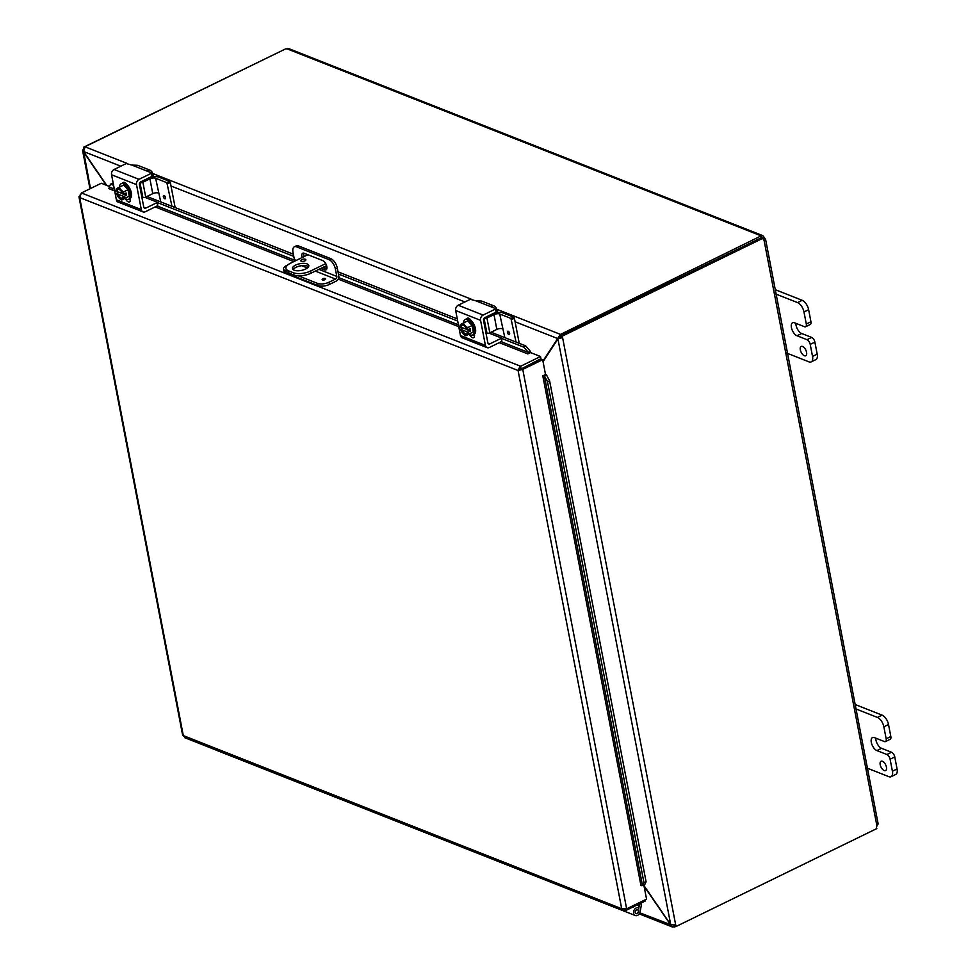 <?xml version="1.0" encoding="UTF-8"?>
<svg xmlns="http://www.w3.org/2000/svg" width="976" height="976" viewBox="0 0 976 976"><rect width="100%" height="100%" fill="white"/><g stroke="black" fill="none" stroke-linecap="round" stroke-linejoin="round"><path stroke-width="1.46" d="M802.54 346.468A5.185 2.574 64 0 1 806.249 351.153A5.185 2.574 64 0 1 805.712 355.764A5.185 2.574 64 0 1 801.125 352.226A5.185 2.574 64 0 1 801.162 346.443A5.185 2.574 64 0 1 802.54 346.468M774.395 293.459L797.563 302.597A8.284 4.124 64 0 1 803.98 311.966L806.298 323.995A4.148 2.062 64 0 1 805.615 326.74L810.275 324.471A4.148 2.062 -116 0 0 810.946 321.726L808.628 309.697A8.284 4.124 -116 0 0 802.223 300.327L775.286 289.701M805.615 326.74A4.148 2.062 64 0 1 804.517 326.716L794.537 322.788A7.259 3.611 64 0 0 792.61 322.751A7.259 3.611 64 0 0 791.865 329.205A7.259 3.611 64 0 0 797.038 335.768L801.699 333.499L811.666 337.428L807.018 339.697A4.148 2.062 64 0 1 810.214 344.382L812.532 356.411A8.284 4.124 64 0 1 811.178 361.901A8.284 4.124 64 0 1 808.97 361.852L785.802 352.714M807.018 339.697L797.038 335.768M811.178 361.901L815.838 359.632A8.284 4.124 -116 0 0 817.193 354.142L814.875 342.112A4.148 2.062 -116 0 0 811.666 337.428M795.904 323.324A7.259 3.611 -116 0 0 801.699 333.499M882.426 761.292A5.185 2.574 64 0 1 886.123 765.977A5.185 2.574 64 0 1 885.598 770.589A5.185 2.574 64 0 1 880.999 767.051A5.185 2.574 64 0 1 881.047 761.268A5.185 2.574 64 0 1 882.426 761.292M854.281 708.283L877.448 717.421A8.284 4.124 64 0 1 883.853 726.791L886.171 738.82A4.148 2.062 64 0 1 885.5 741.565L890.149 739.296A4.148 2.062 -116 0 0 890.832 736.551L888.514 724.521A8.284 4.124 -116 0 0 882.097 715.152L855.171 704.526M885.5 741.565A4.148 2.062 64 0 1 884.39 741.54L874.423 737.612A7.259 3.611 64 0 0 872.483 737.575A7.259 3.611 64 0 0 871.751 744.029A7.259 3.611 64 0 0 876.924 750.581L881.572 748.311L891.552 752.252L886.891 754.521A4.148 2.062 64 0 1 890.1 759.206L892.418 771.235A8.284 4.124 64 0 1 891.064 776.725A8.284 4.124 64 0 1 888.855 776.676L865.688 767.539M886.891 754.521L876.924 750.581M891.064 776.725L895.724 774.444A8.284 4.124 -116 0 0 897.066 768.966L894.76 756.937A4.148 2.062 -116 0 0 891.552 752.252M875.789 738.149A7.259 3.611 -116 0 0 881.572 748.311M326.594 265.594L311.051 273.182L310.624 270.986L325.752 263.618M307.879 254.724L290.677 263.117A12.432 5.148 169.1 0 0 285.956 268.424L286.371 270.608A12.432 5.148 -10.9 0 0 288.884 272.987L293.874 274.964A12.432 5.148 -10.9 0 0 311.051 273.182M288.884 272.987L288.469 270.803A12.432 5.148 169.1 0 1 285.956 268.424M288.469 270.803L293.447 272.768L293.874 274.964M310.624 270.986A12.432 5.148 169.1 0 1 293.447 272.768M295.667 265.082A8.284 3.428 169.1 0 1 303.963 263.349A8.284 3.428 169.1 0 1 308.794 265.484A8.284 3.428 169.1 0 1 301.303 270.425A8.284 3.428 169.1 0 1 292.519 268.62A8.284 3.428 169.1 0 1 295.667 265.082M304.878 260.873A2.586 1.074 169.1 0 1 302.279 261.422A2.586 1.074 169.1 0 1 300.779 260.751A2.586 1.074 169.1 0 1 303.121 259.213A2.586 1.074 169.1 0 1 305.866 259.775A2.586 1.074 169.1 0 1 304.878 260.873M308.562 266.668A8.284 3.428 -10.9 0 0 296.094 267.278A8.284 3.428 -10.9 0 0 293.166 269.632M644.05 886.171L671.915 926.724L674.514 926.956L674.087 924.76M670.854 924.772L639.817 912.792M559.028 338.428L560.81 336.549L560.395 334.353L542.937 361.035M106.738 185.391L83.558 151.512L85.058 146.815L126.978 163.358M543.059 361.693L557.93 338.965L562.579 337.537L675.721 925.102L670.719 924.675L643.928 885.513M561.102 336.964L560.822 335.537L562.298 336.122L562.579 337.537L561.102 336.964L557.93 338.965L670.719 924.675M559.565 337.623L557.65 338.55L515.084 321.763M83.448 148.901L82.594 150.572L106.299 185.22M83.643 151.634L90.487 188.539M496.784 309.258L560.517 334.402L560.81 336.549M675.721 925.102L675.99 926.529L674.428 925.492M83.741 148.132L83.57 147.242L84.192 147.486M674.343 925.504L674.514 926.956M674.623 927.005L675.782 926.444M562.298 336.122L763.122 238.168L761.646 237.583L560.822 335.537M84.936 146.766L285.687 48.849A2.318 0.964 169.1 0 0 287.09 48.837L289.262 48.824L762.732 235.631L764.464 237.656L763.11 238.327M761.487 237.656L761.268 236.485A2.318 0.964 169.1 0 1 761.085 236.192A2.318 0.964 169.1 0 1 761.146 235.875L762.732 235.631M560.517 334.402L761.146 235.875L287.09 48.837M876.973 825.879L876.594 826.745M675.99 926.529L876.814 828.575A2.318 1.769 -68.5 0 1 876.936 825.928L877.558 823.768M764.464 237.656A2.318 1.159 -116 0 0 764.769 238.107L765.465 239.706L764.147 240.267A2.318 1.769 -68.5 0 1 763.122 238.168M876.936 825.928L764.049 240.23M764.769 238.107L763.134 238.913M284.614 49.373L83.57 147.242M325.362 278.514A1.818 0.756 169.1 0 1 325.728 278.868A1.818 0.756 169.1 0 1 324.081 279.953A1.818 0.756 169.1 0 1 322.153 279.551A1.818 0.756 169.1 0 1 323.3 278.599A1.818 0.756 169.1 0 1 325.362 278.514M329.046 282.21A8.284 3.428 169.1 0 1 317.603 283.406L318.017 285.59A8.284 3.428 -10.9 0 0 329.473 284.406L329.046 282.21L335.537 279.051A2.074 1.586 111.5 0 0 336.793 276.415L335.378 268.998L337.281 268.071L338.782 275.818A4.148 3.16 -68.5 0 1 336.256 281.1L329.473 284.406M285.602 272.804L285.187 270.608A8.284 3.428 169.1 0 1 283.516 269.022L283.931 271.218A8.284 3.428 -10.9 0 0 285.602 272.804L318.017 285.59M283.516 269.022A8.284 3.428 169.1 0 1 286.663 265.496L287.774 264.947M294.337 246.794A8.284 4.124 64 0 1 296.545 246.843L298.461 245.903A8.284 4.124 -116 0 0 296.253 245.867L294.337 246.794A8.284 4.124 64 0 0 292.983 252.284L294.41 259.689A2.074 1.586 -68.5 0 1 294.057 261.47M296.545 246.843L328.961 259.628A8.284 4.124 64 0 1 335.378 268.998M298.461 245.903L330.876 258.689L328.961 259.628M302.121 257.542A5.185 2.574 64 0 1 302.743 253.211A5.185 2.574 64 0 1 304.122 253.248L322.812 260.616A5.185 2.574 64 0 1 326.496 265.301A5.185 2.574 64 0 1 325.972 269.901A5.185 2.574 64 0 1 324.593 269.876L320.848 268.4M337.281 268.071A8.284 4.124 -116 0 0 330.876 258.689M285.187 270.608L286.554 271.157M298.29 275.781L317.603 283.406M322.763 267.473L326.509 268.937A5.185 2.574 -116 0 0 326.728 269.022M303.902 253.162A5.185 2.574 -116 0 0 304.036 256.603M644.672 884.744L646.088 881.792L643.94 882.609L642.525 885.561L644.672 884.744M643.94 882.609L547.487 381.714L549.622 380.896L546.499 374.955L544.34 375.76L642.501 885.537L640.976 885.647L542.802 375.858L545.523 374.528L542.68 359.717L522.77 369.416L626.653 908.839L621.712 908.741L518.073 370.514L522.77 369.416L521.294 368.843L541.204 359.131L542.68 359.717M545.401 374.589A3.489 1.44 -10.9 0 1 546.475 374.943L544.34 375.76L547.487 381.714M530.175 351.104L525.674 345.87L523.856 347.175L528.37 352.397L530.2 351.14A3.489 2.66 111.5 0 1 530.395 352.653M528.37 352.397L528.382 352.446A1.037 0.793 -68.5 0 1 527.796 353.922L499.261 342.661M523.856 347.175L501.322 338.282M457.683 321.055L338.428 274.012M293.776 256.395L157.148 202.483M113.594 185.306L110.605 184.135L113.179 183.122M114.68 190.93L108.556 188.514A1.037 0.793 -68.5 0 0 109.153 187.038L110.605 184.135M525.674 345.87L491.074 332.218M457.268 318.884L338.013 271.828M326.936 267.461L324.63 266.558M293.361 254.211L146.986 196.469M544.34 375.76L542.802 375.858M646.088 881.792L549.622 380.896M519.866 366.634L519.976 369.587L540.911 358.717L540.497 356.521L519.866 366.634L518.073 370.514L79.69 197.567L81.411 192.955L101.309 183.256L109.422 186.453M540.497 356.521L530.529 352.592L527.796 353.922M643.843 885.061L646.551 899.128L626.653 908.839M80.203 194.81L79.69 197.567L78.946 196.676L182.671 735.331L621.712 908.741L623.383 910.742L625.433 910.693L625.14 909.168M185.623 737.673L183.342 735.782L79.69 197.567M518.073 370.514L521.294 368.843M645.124 899.823L645.343 900.982L625.433 910.693M521.013 368.428L520.598 366.232L81.411 192.955M638.023 910.132L638.17 910.181A2.074 1.586 -68.5 0 0 635.388 911.096A2.074 1.586 -68.5 0 0 636.096 913.609A2.074 1.586 -68.5 0 0 638.463 911.791L639.256 903.947M640.866 903.166L641.293 905.594L640.073 911.889A4.148 3.16 -68.5 0 1 635.327 915.537A4.148 3.16 -68.5 0 1 633.912 910.523A4.148 3.16 -68.5 0 1 638.377 907.826A4.148 3.16 -68.5 0 1 638.609 907.936L638.17 910.181M336.025 797.368A4.148 3.16 111.5 0 0 336.525 797.648L356.069 805.359A4.148 3.16 -68.5 0 1 355.569 805.078A4.148 3.16 111.5 0 0 356.069 805.359L375.626 813.069A4.148 3.16 -68.5 0 1 375.113 812.801M375.919 813.106A4.148 3.16 111.5 0 0 376.419 813.386L395.963 821.097A4.148 3.16 -68.5 0 1 395.463 820.828A4.148 3.16 111.5 0 0 395.963 821.097L415.52 828.807A4.148 3.16 -68.5 0 1 415.007 828.539M415.813 828.844A4.148 3.16 111.5 0 0 416.313 829.124L435.857 836.835A4.148 3.16 -68.5 0 1 435.357 836.566A4.148 3.16 111.5 0 0 435.857 836.835L455.414 844.545A4.148 3.16 -68.5 0 1 454.901 844.277M455.707 844.594A4.148 3.16 111.5 0 0 456.207 844.862L475.751 852.573A4.148 3.16 -68.5 0 1 475.251 852.304A4.148 3.16 111.5 0 0 475.751 852.573L495.308 860.283A4.148 3.16 -68.5 0 1 494.795 860.015M495.601 860.332A4.148 3.16 111.5 0 0 496.101 860.6L515.645 868.311A4.148 3.16 -68.5 0 1 515.145 868.042A4.148 3.16 111.5 0 0 515.645 868.311L535.202 876.021A4.148 3.16 -68.5 0 1 534.689 875.753M535.495 876.07A4.148 3.16 111.5 0 0 535.995 876.338L555.539 884.049A4.148 3.16 -68.5 0 1 555.039 883.78A4.148 3.16 111.5 0 0 555.539 884.049L575.096 891.771A4.148 3.16 -68.5 0 1 574.583 891.491M256.237 765.892A4.148 3.16 111.5 0 0 256.737 766.16L276.281 773.883A4.148 3.16 -68.5 0 1 275.781 773.602A4.148 3.16 111.5 0 0 276.281 773.883L295.838 781.593A4.148 3.16 -68.5 0 1 295.325 781.312M215.94 749.995A4.148 3.16 -68.5 0 0 216.44 750.263L236.387 758.132A4.148 3.16 -68.5 0 1 235.887 757.864A4.148 3.16 111.5 0 0 236.387 758.132L255.944 765.855A4.148 3.16 -68.5 0 1 255.431 765.574M296.131 781.63A4.148 3.16 111.5 0 0 296.631 781.898L316.175 789.621A4.148 3.16 -68.5 0 1 315.675 789.34A4.148 3.16 111.5 0 0 316.175 789.621L335.732 797.331A4.148 3.16 -68.5 0 1 335.219 797.05M575.389 891.808A4.148 3.16 111.5 0 0 575.889 892.076L595.433 899.799A4.148 3.16 -68.5 0 1 594.933 899.518A4.148 3.16 111.5 0 0 595.433 899.799L614.99 907.509A4.148 3.16 -68.5 0 1 614.477 907.229M615.283 907.546A4.148 3.16 111.5 0 0 615.783 907.826L635.327 915.537M632.948 907.412L634.534 906.253M635.266 912.121A1.989 1.513 -68.5 0 1 637.584 909.827A1.989 1.513 -68.5 0 1 636.12 913.524A1.989 1.513 -68.5 0 1 635.266 912.121M489.037 333.121L501.078 337.867L501.676 340.953M500.908 338.489L489.83 343.881L487.939 343.149M490.513 306.232L491.172 306.854L491.88 305.427A8.284 6.32 -68.5 0 1 493.649 305.769L482.412 301.34A8.284 6.32 111.5 0 0 480.656 300.998L475.959 300.852L495.43 308.538L496.028 311.612M501.493 341.563L489.342 347.493A4.148 3.16 -68.5 0 1 487.109 347.639A4.148 3.16 -68.5 0 1 485.401 345.37L480.582 320.36A4.148 3.16 -68.5 0 1 483.108 315.077L458.171 305.244L470.322 299.315L475.959 300.852M483.108 315.077L495.259 309.148M493.649 305.769A8.284 6.32 -68.5 0 1 497.065 310.319L497.479 312.479M495.845 312.235L484.767 317.639A2.074 1.586 111.5 0 0 483.51 320.274L487.854 342.82A2.074 1.586 111.5 0 0 489.83 343.881M473.189 334.78A4.66 2.318 -116 0 0 474.495 336.037M458.171 305.244A4.148 3.16 111.5 0 0 455.658 310.514L460.465 335.524A4.148 3.16 111.5 0 0 462.185 337.806L487.109 347.639M474.324 334.195L474.397 334.609A4.66 2.318 64 0 1 473.641 337.684A4.66 2.318 64 0 1 469.48 334.439M466.87 318.725A4.66 2.318 64 0 1 467.419 318.2A4.66 2.318 64 0 1 470.944 320.323M467.87 329.864L470.627 330.949L468.09 332.194A10.699 4.429 169.1 0 1 467.943 332.194L460.611 329.302A10.699 4.429 169.1 0 1 460.611 329.241L463.149 327.997L466.638 329.376M467.516 329.973A6.21 3.087 -116 0 0 465.003 325.557A6.21 3.087 -116 0 0 461.27 324.081L460.306 324.666A8.796 6.698 -68.5 0 0 460.184 327.021A10.699 4.429 -10.9 0 0 460.184 327.082L460.953 327.387A4.978 2.477 64 0 1 461.88 325.167A4.978 2.477 64 0 1 466.748 329.668L467.516 329.973A10.699 4.429 -10.9 0 0 467.663 329.961L470.2 328.729L470.627 330.949M460.953 327.387L466.552 329.156M468.09 332.194A8.796 6.698 111.5 0 0 469.017 334.024L466.857 335.183A6.21 3.087 -116 0 0 467.943 332.194M460.611 329.302A6.21 3.087 -116 0 0 463.124 333.707A6.21 3.087 -116 0 0 463.417 334.012A6.21 3.087 -116 0 0 466.857 335.183L465.894 335.756A8.796 6.503 -167 0 1 463.454 334.048A8.796 6.503 -167 0 1 463.429 334.024A10.76 10.76 0 0 0 463.454 334.048M463.429 322.934A8.796 6.503 13 0 0 465.003 325.557A8.796 6.503 13 0 0 467.785 327.607L472.103 325.508L467.748 320.823L461.27 324.081A6.21 3.087 -116 0 0 460.184 327.082M462.148 325.069A4.978 2.477 -116 0 0 461.441 327.143M461.868 329.363A4.978 2.477 -116 0 0 466.479 333.963M467.175 331.889A4.978 2.477 64 0 1 466.247 334.109A4.978 2.477 64 0 1 461.38 329.607M467.785 327.607A8.796 6.698 111.5 0 0 467.663 329.961M472.103 325.508L473.336 331.925L469.017 334.024M473.336 331.925L465.894 335.756M463.588 322.849A8.613 4.282 64 0 1 465.198 319.494L466.491 318.859A8.613 4.282 64 0 1 468.785 318.908A8.613 4.282 64 0 1 474.934 326.692A8.613 4.282 64 0 1 474.043 334.353L472.75 334.988A8.613 4.282 64 0 1 469.114 334.182M465.198 319.494A8.613 4.282 64 0 1 467.492 319.53A8.613 4.282 64 0 1 473.641 327.326A8.613 4.282 64 0 1 472.75 334.988M509.631 333.328A1.818 0.903 64 0 1 509.326 334.536A1.818 0.903 64 0 1 507.715 333.292A1.818 0.903 64 0 1 507.727 331.254A1.818 0.903 64 0 1 509.631 333.328M484.011 318.274L486.951 333.133L485.902 332.718M504.824 337.647L499.712 314.004A4.148 1.72 -10.9 0 0 493.99 314.589L486.963 318.017A2.074 0.854 169.1 0 1 484.108 318.31M493.99 314.589L496.833 329.412A4.148 1.72 169.1 0 1 502.567 328.814M496.833 329.412L489.818 332.828L486.963 318.017M486.951 333.133A2.074 0.854 -10.9 0 0 489.818 332.828M511.717 319.567L514.413 318.249L513.644 317.127L510.948 318.432L516.06 342.076M514.413 318.249L519.244 343.332M510.948 318.432L499.712 314.004M493.722 313.272A8.284 3.428 169.1 0 1 503.018 312.93L513.644 317.127M144.948 197.359L157.002 202.117L157.587 205.192M156.819 202.727L145.741 208.132L143.862 207.388M146.424 170.483L147.083 171.105L147.803 169.665A8.284 6.32 -68.5 0 1 149.56 170.007L138.336 165.578A8.284 6.32 111.5 0 0 136.567 165.237L131.87 165.09L151.341 172.776L151.939 175.863M157.417 205.814L145.265 211.743A4.148 3.16 -68.5 0 1 143.021 211.89A4.148 3.16 -68.5 0 1 141.313 209.608L136.494 184.598A4.148 3.16 -68.5 0 1 139.019 179.328L114.082 169.482L126.233 163.553L131.87 165.09M139.019 179.328L151.17 173.399M149.56 170.007A8.284 6.32 -68.5 0 1 152.988 174.57L153.403 176.729M151.768 176.473L140.69 181.878A2.074 1.586 111.5 0 0 139.422 184.525L143.765 207.071A2.074 1.586 111.5 0 0 145.741 208.132M129.1 199.019A4.66 2.318 -116 0 0 130.418 200.287M114.082 169.482A4.148 3.16 111.5 0 0 111.569 174.765L116.376 199.775A4.148 3.16 111.5 0 0 118.096 202.056L143.021 211.89M130.235 198.445L130.308 198.848A4.66 2.318 64 0 1 129.552 201.934A4.66 2.318 64 0 1 125.392 198.677M122.781 182.963A4.66 2.318 64 0 1 123.33 182.451A4.66 2.318 64 0 1 126.856 184.574M123.793 194.102L126.538 195.2L124.001 196.432A10.699 4.429 169.1 0 1 123.854 196.432L116.522 193.541A10.699 4.429 169.1 0 1 116.522 193.48L119.06 192.248L122.561 193.626M123.427 194.212A6.21 3.087 -116 0 0 120.926 189.808A6.21 3.087 -116 0 0 117.181 188.331L116.217 188.905A8.796 6.698 -68.5 0 0 116.095 191.259A10.699 4.429 -10.9 0 0 116.095 191.32L116.864 191.625A4.978 2.477 64 0 1 117.803 189.417A4.978 2.477 64 0 1 122.659 193.919L123.427 194.212A10.699 4.429 -10.9 0 0 123.574 194.212L126.111 192.967L126.538 195.2M116.864 191.625L122.476 193.407M124.001 196.432A8.796 6.698 111.5 0 0 124.928 198.274L122.781 199.433A6.21 3.087 -116 0 0 123.854 196.432M116.522 193.541A6.21 3.087 -116 0 0 119.035 197.957A6.21 3.087 -116 0 0 119.328 198.25A6.21 3.087 -116 0 0 122.781 199.433L121.817 200.007A8.796 6.503 -167 0 1 119.365 198.287A8.796 6.503 -167 0 1 119.34 198.274A10.76 10.76 0 0 0 119.365 198.287M119.34 187.172A8.796 6.503 13 0 0 120.926 189.808A8.796 6.503 13 0 0 123.696 191.857L128.015 189.759L123.659 185.074L117.181 188.331A6.21 3.087 -116 0 0 116.095 191.32M118.059 189.32A4.978 2.477 -116 0 0 117.364 191.381M117.791 193.614A4.978 2.477 -116 0 0 122.39 198.201M123.086 196.139A4.978 2.477 64 0 1 122.159 198.348A4.978 2.477 64 0 1 117.291 193.846M123.696 191.857A8.796 6.698 111.5 0 0 123.574 194.212M128.015 189.759L129.247 196.164L124.928 198.274M129.247 196.164L121.817 200.007M119.499 187.099A8.613 4.282 64 0 1 121.109 183.744L122.403 183.11A8.613 4.282 64 0 1 124.696 183.146A8.613 4.282 64 0 1 130.845 190.942A8.613 4.282 64 0 1 129.967 198.604L128.673 199.226A8.613 4.282 64 0 1 125.038 198.433M121.109 183.744A8.613 4.282 64 0 1 123.403 183.781A8.613 4.282 64 0 1 129.552 191.577A8.613 4.282 64 0 1 128.673 199.226M165.542 197.579A1.818 0.903 64 0 1 165.237 198.775A1.818 0.903 64 0 1 163.626 197.542A1.818 0.903 64 0 1 163.639 195.505A1.818 0.903 64 0 1 165.542 197.579M139.922 182.524L142.874 197.372L141.825 196.957M160.735 201.898L155.623 178.242A4.148 1.72 -10.9 0 0 149.901 178.84L142.874 182.268A2.074 0.854 169.1 0 1 140.019 182.561M149.901 178.84L152.756 193.651A4.148 1.72 169.1 0 1 158.478 193.065M152.756 193.651L145.729 197.079L142.874 182.268M142.874 197.372A2.074 0.854 -10.9 0 0 145.729 197.079M167.64 183.805L170.324 182.5L169.556 181.365L166.859 182.683L171.971 206.326M170.324 182.5L175.155 207.583M166.859 182.683L155.623 178.242M149.633 177.51A8.284 3.428 169.1 0 1 158.929 177.181L169.556 181.365M810.946 321.726L806.298 323.995M810.214 344.382L814.875 342.112M817.193 354.142L812.532 356.411M803.98 311.966L808.628 309.697M802.223 300.327L797.563 302.597M890.832 736.551L886.171 738.82M890.1 759.206L894.76 756.937M897.066 768.966L892.418 771.235M883.853 726.791L888.514 724.521M882.097 715.152L877.448 717.421M533.97 362.657L533.335 362.413M535.116 361.547L535.739 361.791M464.893 301.962L170.995 186.001M120.804 166.201L83.558 151.512M152.695 173.508L471.066 299.107M323.068 280.014L325.057 279.636M325.74 278.892A1.818 0.756 -10.9 0 0 325.374 278.575A1.818 0.756 -10.9 0 0 323.337 278.648A1.818 0.756 -10.9 0 0 322.153 279.587M336.793 276.415L318.908 269.352M296.24 260.409L294.41 259.689M301.657 265.679L307.403 267.949M315.346 271.084L335.537 279.051M324.593 269.876L326.509 268.937M501.188 341.71L528.382 352.446L530.2 351.14M109.153 187.038L114.326 189.076M157.112 205.96L294.447 260.141M338.757 277.623L458.403 324.837M458.769 326.679L338.221 279.124M293.8 261.592L155.172 206.9M624.225 909.229L624.677 910.889M639.597 905.74L637.377 904.862M637.133 904.984L639.597 905.96M492.246 307.281L491.88 305.427M455.658 310.514L480.582 320.36M485.401 345.37L460.465 335.524M509.655 333.524L508.728 331.62M507.752 331.242A1.818 0.903 -116 0 0 507.764 333.267A1.818 0.903 -116 0 0 509.35 334.524M148.157 171.52L147.803 169.665M111.569 174.765L136.494 184.598M141.313 209.608L116.376 199.775M165.566 197.774L164.639 195.871M163.675 195.493A1.818 0.903 -116 0 0 163.675 197.518A1.818 0.903 -116 0 0 165.261 198.762M672.488 927.029L639.231 913.902M560.126 337.696L559.163 338.367M89.963 188.795L82.594 150.572M765.562 239.193L878.18 824.025M184.549 737.612L623.383 910.742M501.286 338.062L501.871 341.136M495.637 308.721L496.223 311.808M484.303 324.374L485.109 323.983M157.197 202.3L157.795 205.387M151.548 172.972L152.146 176.058M140.215 188.624L141.032 188.222"/></g></svg>
